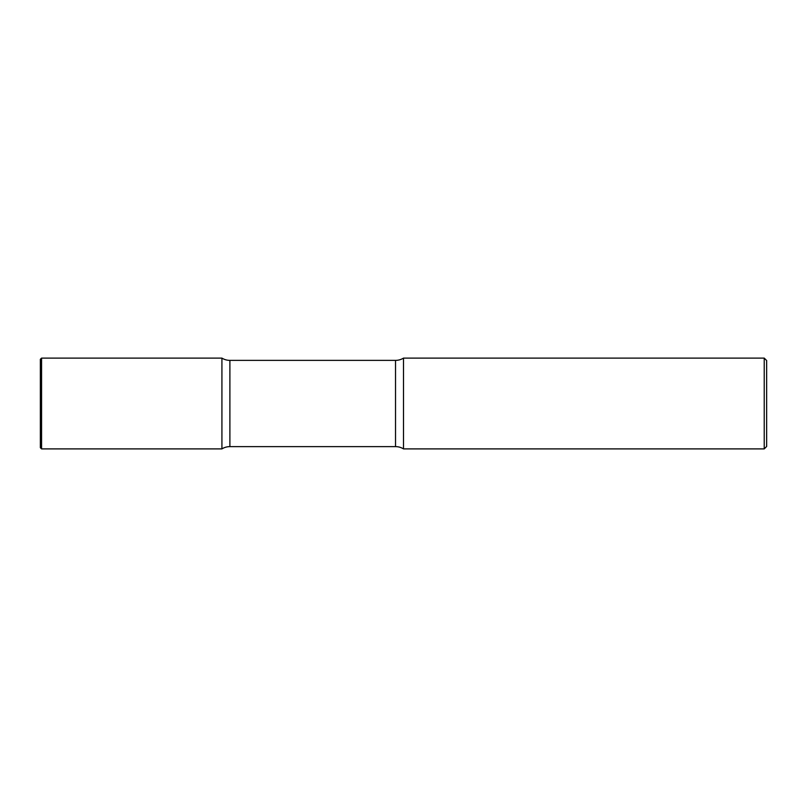<?xml version="1.0" encoding="UTF-8"?>
<svg xmlns="http://www.w3.org/2000/svg" width="807" height="807" viewBox="0 0 807 807"><rect width="100%" height="100%" fill="white"/><g stroke="black" fill="none" stroke-linecap="round" stroke-linejoin="round"><path stroke-width="1.21" d="M41.561 448.894L40.35 447.683L40.35 359.317L41.561 358.106L41.561 448.894L221.925 448.894L221.925 358.106L221.925 448.894A15.131 15.131 0 0 1 229.894 446.624L229.894 360.376L395.531 360.376A15.131 15.131 0 0 0 403.5 358.106L403.5 448.894L403.5 358.106L764.229 358.106L764.229 448.894L403.5 448.894A15.131 15.131 0 0 0 395.531 446.624L229.894 446.624M764.229 358.106L766.65 360.527L766.65 446.473L764.229 448.894M41.561 358.106L221.925 358.106A15.131 15.131 0 0 0 229.894 360.376M395.531 446.624L395.531 360.376"/></g></svg>
